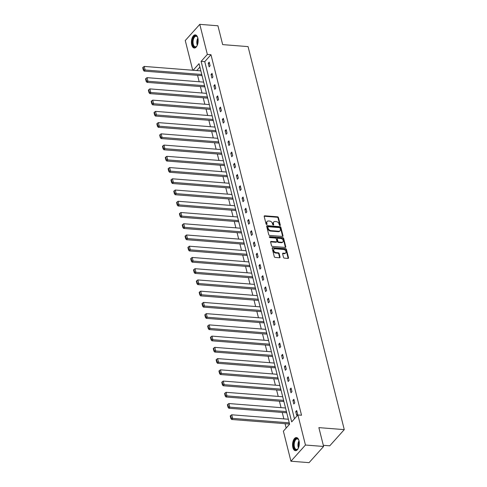 <?xml version="1.0" encoding="UTF-8"?>
<svg xmlns="http://www.w3.org/2000/svg" width="487" height="487" viewBox="0 0 487 487"><rect width="100%" height="100%" fill="white"/><g stroke="black" fill="none" stroke-linecap="round" stroke-linejoin="round"><path stroke-width="0.73" d="M279.94 225.542A0.578 0.414 41.9 0 0 280.317 225.091L278.43 217.573A0.828 0.597 41.9 0 0 277.541 216.812L264.715 215.802A0.828 0.597 41.9 0 0 264.185 216.453L266.066 223.965A0.578 0.414 41.9 0 0 267.065 224.044L266.821 223.076A2.654 1.905 41.9 0 1 267.126 221.482A2.654 1.905 41.9 0 1 268.532 220.988L269.603 221.074A2.654 1.905 41.9 0 1 272.452 223.515L272.696 224.489A0.578 0.414 41.9 0 0 273.694 224.568L273.444 223.594A2.654 1.905 41.9 0 1 273.755 222.005A2.654 1.905 41.9 0 1 275.161 221.512L276.226 221.597A2.654 1.905 41.9 0 1 279.075 224.038L279.319 225.012A0.578 0.414 41.9 0 0 279.94 225.542A0.578 0.414 41.9 0 0 279.922 225.524L278.034 218.012A0.828 0.597 41.9 0 0 277.146 217.251L264.325 216.24A0.828 0.597 41.9 0 0 264.161 216.246M266.675 224.501A0.578 0.414 41.9 0 0 266.675 224.483L266.432 223.509L266.821 223.076M273.304 225.024A0.578 0.414 41.9 0 0 273.298 225.006L273.055 224.032L273.444 223.594M292.87 447.535A6.587 3.342 94.5 0 1 293.241 440.784A6.587 3.342 94.5 0 1 296.449 437.557A6.587 3.342 94.5 0 1 299 440.711A6.587 3.342 94.5 0 1 298.628 447.462A6.587 3.342 94.5 0 1 295.42 450.694A6.587 3.342 94.5 0 1 292.87 447.535M191.726 44.859A6.587 3.342 94.5 0 1 192.097 38.114A6.587 3.342 94.5 0 1 195.305 34.881A6.587 3.342 94.5 0 1 197.85 38.035A6.587 3.342 94.5 0 1 197.478 44.786A6.587 3.342 94.5 0 1 194.27 48.018A6.587 3.342 94.5 0 1 191.726 44.859M283.507 257.38A0.828 0.597 41.9 0 0 284.396 258.14L287.994 258.427A0.828 0.597 41.9 0 0 288.523 257.775L286.429 249.429A0.828 0.597 41.9 0 0 285.54 248.668L272.72 247.658A0.828 0.597 41.9 0 0 272.184 248.309L274.278 256.649A0.828 0.597 41.9 0 0 275.167 257.416L279.514 257.757A0.828 0.597 41.9 0 0 280.049 257.106L279.154 253.532A0.828 0.597 41.9 0 0 278.26 252.771L276.105 252.601A2.216 1.595 41.9 0 1 274.035 251.268A2.216 1.595 41.9 0 1 273.98 249.228A2.216 1.595 41.9 0 1 275.155 248.82L283.598 249.484A2.216 1.595 41.9 0 1 285.668 250.817A2.216 1.595 41.9 0 1 285.723 252.856A2.216 1.595 41.9 0 1 284.548 253.264L283.142 253.155A0.828 0.597 41.9 0 0 282.606 253.806L283.507 257.38M192.724 70.238L185.267 40.537L199.792 24.35L217.933 25.781L222.669 44.615L248.066 46.612L344.272 429.625L318.869 427.623L323.605 446.463L305.459 445.033L290.934 461.219L283.379 431.147L289.601 424.214L199.043 63.675L193.126 70.274M199.792 24.35L207.346 54.422L201.125 61.362L291.683 421.894L297.904 414.961L305.459 445.033M297.904 414.961L301.532 415.247L210.974 54.708L207.346 54.422M282.466 236.432A0.828 0.597 41.9 0 0 283.002 235.781L280.908 227.441A0.828 0.597 41.9 0 0 280.019 226.674L267.193 225.67A0.828 0.597 41.9 0 0 266.663 226.321L268.757 234.661A0.828 0.597 41.9 0 0 269.646 235.428L282.466 236.432M283.671 238.435L285.766 246.775A0.828 0.597 41.9 0 1 285.23 247.426L272.41 246.422A0.828 0.597 41.9 0 1 271.515 245.655L270.62 242.088A0.828 0.597 41.9 0 1 271.156 241.436L276.354 241.844A0.828 0.597 41.9 0 0 276.89 241.193L276.293 238.825A0.828 0.597 41.9 0 0 275.405 238.064L269.993 237.638A0.578 0.414 41.9 0 1 269.743 236.645L282.777 237.674A0.828 0.597 41.9 0 1 283.671 238.435L283.276 238.873L285.37 247.213L285.766 246.775M323.605 446.463L309.075 462.65L290.934 461.219M323.313 445.307L329.748 445.812L344.272 429.625M286.551 412.069L285.954 412.739L228.823 408.24L229.809 407.15L228.433 406.864L227.8 404.338L227.405 404.776L228.038 407.296L228.433 406.864M280.908 389.594L280.311 390.264L223.18 385.765L224.16 384.675L222.79 384.389L222.157 381.863L221.762 382.301L222.395 384.827L222.79 384.389M275.258 367.125L274.662 367.788L217.537 363.29L218.517 362.2L217.141 361.914L216.508 359.394L216.118 359.826L216.752 362.352L217.141 361.914M269.615 344.65L269.019 345.313L211.888 340.815L212.874 339.725L211.498 339.439L210.865 336.919L210.469 337.351L211.102 339.877L211.498 339.439M263.972 322.175L263.376 322.838L206.245 318.34L207.225 317.25L205.855 316.964L205.216 314.444L204.826 314.876L205.459 317.402L205.855 316.964M258.323 299.7L257.726 300.363L200.601 295.865L201.581 294.775L200.206 294.489L199.573 291.969L199.183 292.401L199.816 294.927L200.206 294.489M252.68 277.225L252.083 277.888L194.952 273.39L195.932 272.3L194.563 272.014L193.929 269.494L193.534 269.926L194.167 272.452L194.563 272.014M247.037 254.75L246.44 255.413L189.309 250.921L190.289 249.825L188.913 249.539L188.28 247.019L187.891 247.451L188.524 249.977L188.913 249.539M241.388 232.275L240.791 232.938L183.66 228.446L184.646 227.35L183.27 227.064L182.637 224.544L182.248 224.982L182.881 227.502L183.27 227.064M235.745 209.8L235.148 210.463L178.017 205.971L178.997 204.875L177.627 204.589L176.994 202.068L176.598 202.507L177.231 205.027L177.627 204.589M230.101 187.325L229.499 187.988L172.374 183.496L173.354 182.4L171.978 182.114L171.345 179.593L170.955 180.032L171.588 182.552L171.978 182.114M224.452 164.85L223.856 165.513L166.724 161.02L167.711 159.925L166.335 159.639L165.702 157.118L165.306 157.557L165.939 160.077L166.335 159.639M218.809 142.374L218.213 143.038L161.081 138.545L162.061 137.45L160.692 137.164L160.059 134.643L159.663 135.082L160.296 137.602L160.692 137.164M213.166 119.899L212.563 120.563L155.438 116.07L156.418 114.975L155.043 114.689L154.409 112.168L154.02 112.607L154.653 115.127L155.043 114.689M207.517 97.424L206.92 98.088L149.789 93.595L150.775 92.5L149.399 92.213L148.766 89.693L148.371 90.132L149.004 92.652L149.399 92.213M201.874 74.949L201.277 75.613L144.146 71.12L145.126 70.025L143.756 69.738L143.123 67.218L142.728 67.656L143.361 70.177L143.756 69.738M199.889 67.06L196.754 70.554M197.558 75.321L199.177 81.761M200.382 86.558L202.002 92.999M203.201 97.796L204.82 104.236M206.025 109.033L207.645 115.474M208.85 120.271L210.469 126.711M211.668 131.508L213.288 137.949M214.493 142.746L216.112 149.186M217.318 153.983L218.937 160.424M220.142 165.221L221.755 171.661M222.961 176.458L224.58 182.899M225.785 187.696L227.405 194.136M228.61 198.933L230.223 205.374M231.428 210.171L233.048 216.612M234.253 221.408L235.872 227.849M237.078 232.646L238.691 239.087M239.896 243.884L241.515 250.324M242.721 255.121L244.34 261.562M245.545 266.359L247.159 272.799M248.364 277.596L249.983 284.037M251.189 288.834L252.808 295.274M254.013 300.071L255.626 306.512M256.832 311.309L258.451 317.749M259.656 322.546L261.276 328.987M262.481 333.784L264.094 340.224M265.299 345.021L266.919 351.462M268.124 356.259L269.743 362.699M270.949 367.496L272.568 373.937M273.767 378.734L275.386 385.174M276.592 389.971L278.211 396.412M279.416 401.209L281.036 407.649M282.235 412.446L283.854 418.887M285.059 423.684L286.155 428.049M204.692 86.187L204.096 86.85L146.971 82.358L147.951 81.262L146.575 80.976L145.942 78.456L145.552 78.894L146.185 81.414L146.575 80.976M210.341 108.662L209.745 109.325L152.614 104.833L153.594 103.737L152.224 103.451L151.591 100.931L151.195 101.369L151.828 103.889L152.224 103.451M215.985 131.137L215.388 131.8L158.257 127.308L159.243 126.212L157.867 125.926L157.234 123.406L156.838 123.844L157.471 126.364L157.867 125.926M221.634 153.612L221.031 154.276L163.906 149.783L164.886 148.687L163.51 148.401L162.877 145.881L162.488 146.319L163.121 148.839L163.51 148.401M227.277 176.087L226.68 176.751L169.549 172.258L170.529 171.162L169.159 170.876L168.526 168.356L168.131 168.794L168.764 171.314L169.159 170.876M232.92 198.562L232.323 199.226L175.192 194.733L176.178 193.637L174.803 193.351L174.169 190.831L173.774 191.269L174.413 193.789L174.803 193.351M238.569 221.037L237.966 221.701L180.841 217.208L181.821 216.112L180.446 215.826L179.813 213.306L179.423 213.744L180.056 216.265L180.446 215.826M244.212 243.512L243.616 244.176L186.484 239.683L187.465 238.587L186.095 238.301L185.462 235.781L185.066 236.219L185.699 238.74L186.095 238.301M249.855 265.987L249.259 266.651L192.134 262.152L193.114 261.062L191.738 260.776L191.105 258.256L190.715 258.688L191.348 261.215L191.738 260.776M255.505 288.462L254.908 289.126L197.777 284.627L198.757 283.537L197.381 283.251L196.748 280.731L196.358 281.163L196.992 283.69L197.381 283.251M261.148 310.937L260.551 311.601L203.42 307.102L204.4 306.013L203.03 305.726L202.397 303.206L202.002 303.638L202.635 306.165L203.03 305.726M266.791 333.412L266.194 334.076L209.069 329.577L210.049 328.488L208.673 328.201L208.04 325.681L207.651 326.113L208.284 328.64L208.673 328.201M272.44 355.887L271.843 356.551L214.712 352.052L215.692 350.963L214.323 350.677L213.69 348.156L213.294 348.589L213.927 351.115L214.323 350.677M278.083 378.356L277.487 379.026L220.355 374.527L221.342 373.438L219.966 373.152L219.333 370.625L218.937 371.064L219.57 373.59L219.966 373.152M283.732 400.831L283.13 401.501L226.005 397.002L226.985 395.913L225.609 395.627L224.976 393.1L224.586 393.539L225.219 396.065L225.609 395.627M289.375 423.306L288.779 423.976L231.648 419.477L232.628 418.388L231.258 418.102L230.625 415.575L230.229 416.014L230.862 418.534L231.258 418.102M210.974 54.708L204.753 61.642L294.465 418.796M204.753 61.642L201.125 61.362M296.632 415.222L295.725 411.625L296.705 410.529L297.612 414.133L296.632 415.222M293.807 403.985L292.9 400.387L293.886 399.291L294.787 402.895L293.807 403.985M290.983 392.747L290.082 389.15L291.062 388.054L291.969 391.658L290.983 392.747M288.164 381.51L287.257 377.912L288.237 376.816L289.144 380.42L288.164 381.51M285.339 370.272L284.432 366.674L285.419 365.579L286.319 369.183L285.339 370.272M282.515 359.035L281.614 355.437L282.594 354.341L283.501 357.945L282.515 359.035M279.696 347.797L278.789 344.199L279.769 343.104L280.676 346.707L279.696 347.797M276.872 336.56L275.965 332.962L276.951 331.866L277.852 335.47L276.872 336.56M274.047 325.328L273.146 321.724L274.126 320.629L275.033 324.232L274.047 325.328M271.229 314.091L270.322 310.487L271.302 309.391L272.209 312.995L271.229 314.091M268.404 302.853L267.497 299.249L268.483 298.154L269.384 301.757L268.404 302.853M265.579 291.616L264.678 288.012L265.659 286.916L266.559 290.52L265.579 291.616M262.761 280.378L261.854 276.774L262.834 275.679L263.741 279.282L262.761 280.378M259.936 269.141L259.029 265.537L260.009 264.441L260.916 268.045L259.936 269.141M257.112 257.903L256.211 254.299L257.191 253.203L258.092 256.807L257.112 257.903M254.293 246.666L253.386 243.062L254.366 241.966L255.273 245.57L254.293 246.666M251.469 235.428L250.562 231.824L251.542 230.728L252.449 234.332L251.469 235.428M248.644 224.19L247.743 220.587L248.723 219.491L249.624 223.095L248.644 224.19M245.819 212.953L244.918 209.349L245.898 208.253L246.806 211.857L245.819 212.953M243.001 201.715L242.094 198.112L243.074 197.016L243.981 200.62L243.001 201.715M240.176 190.478L239.269 186.874L240.255 185.778L241.156 189.382L240.176 190.478M237.352 179.24L236.451 175.637L237.431 174.541L238.338 178.145L237.352 179.24M234.533 168.003L233.626 164.399L234.606 163.303L235.513 166.907L234.533 168.003M231.709 156.765L230.801 153.161L231.788 152.066L232.689 155.67L231.709 156.765M228.884 145.528L227.983 141.924L228.963 140.828L229.87 144.432L228.884 145.528M226.065 134.29L225.158 130.686L226.138 129.591L227.045 133.195L226.065 134.29M223.241 123.053L222.334 119.449L223.32 118.353L224.221 121.957L223.241 123.053M220.416 111.815L219.515 108.211L220.495 107.116L221.402 110.719L220.416 111.815M217.598 100.578L216.691 96.974L217.671 95.878L218.578 99.482L217.598 100.578M214.773 89.34L213.866 85.736L214.852 84.641L215.753 88.244L214.773 89.34M211.948 78.103L211.048 74.499L212.028 73.403L212.935 77.007L211.948 78.103M209.13 66.865L208.223 63.261L209.203 62.166L210.11 65.769L209.13 66.865M208.223 63.261L209.507 63.365M211.048 74.499L212.326 74.602M213.866 85.736L215.151 85.84M216.691 96.974L217.975 97.077M219.515 108.211L220.794 108.315M222.334 119.449L223.618 119.552M225.158 130.686L226.443 130.79M227.983 141.924L229.261 142.027M230.801 153.161L232.086 153.265M233.626 164.399L234.911 164.503M236.451 175.637L237.729 175.74M239.269 186.874L240.554 186.978M242.094 198.112L243.378 198.215M244.918 209.349L246.197 209.453M247.743 220.587L249.021 220.69M250.562 231.824L251.846 231.928M253.386 243.062L254.664 243.159M256.211 254.299L257.489 254.397M259.029 265.537L260.314 265.634M261.854 276.774L263.132 276.872M264.678 288.012L265.957 288.109M267.497 299.249L268.781 299.347M270.322 310.487L271.606 310.584M273.146 321.724L274.425 321.822M275.965 332.962L277.249 333.059M278.789 344.199L280.074 344.297M281.614 355.437L282.892 355.534M284.432 366.674L285.717 366.772M287.257 377.912L288.541 378.009M290.082 389.15L291.36 389.247M292.9 400.387L294.185 400.484M295.725 411.625L297.009 411.722M273.755 222.005L273.359 222.437A2.654 1.905 41.9 0 0 273.055 224.032M267.126 221.482L266.736 221.92A2.654 1.905 41.9 0 0 266.432 223.509M282.63 236.426A0.828 0.597 41.9 0 0 282.612 236.219L280.512 227.879A0.828 0.597 41.9 0 0 279.623 227.112L266.803 226.102A0.828 0.597 41.9 0 0 266.639 226.114M280.104 228.141A0.578 0.414 41.9 0 0 279.483 227.606L268.227 226.717A0.578 0.414 41.9 0 0 267.85 227.173L268.112 228.202A2.654 1.905 41.9 0 0 270.961 230.643L278.649 231.246A2.654 1.905 41.9 0 0 280.055 230.759A2.654 1.905 41.9 0 0 280.36 229.164L280.104 228.141M267.917 226.826L267.527 227.265A0.578 0.414 41.9 0 0 267.46 227.612L267.85 227.173M280.055 230.759L279.666 231.197A2.654 1.905 41.9 0 1 278.26 231.684L270.565 231.082A2.654 1.905 41.9 0 1 267.716 228.64L267.46 227.612M276.793 241.692L276.403 242.13A0.828 0.597 41.9 0 1 275.965 242.282L270.76 241.875A0.828 0.597 41.9 0 0 270.602 241.881M269.743 236.645L269.36 237.072L282.387 238.106L282.777 237.674M281.754 242.27A2.216 1.595 41.9 0 0 282.929 241.856A2.216 1.595 41.9 0 0 282.874 239.823A2.216 1.595 41.9 0 0 280.804 238.484L277.827 238.253A0.828 0.597 41.9 0 0 277.292 238.904L277.888 241.272A0.828 0.597 41.9 0 0 278.777 242.033L281.754 242.27L281.358 242.709A2.216 1.595 41.9 0 0 282.533 242.295L282.929 241.856M277.389 238.405L276.993 238.843A0.828 0.597 41.9 0 0 276.902 239.342L277.292 238.904M281.358 242.709L278.387 242.471A0.828 0.597 41.9 0 1 277.493 241.71L276.902 239.342M283.276 238.873A0.828 0.597 41.9 0 0 282.387 238.106M285.723 252.856L285.333 253.295A2.216 1.595 41.9 0 1 284.158 253.703L282.752 253.593A0.828 0.597 41.9 0 0 282.588 253.599M273.98 249.228L273.591 249.667A2.216 1.595 41.9 0 0 273.645 251.706A2.216 1.595 41.9 0 0 275.715 253.039L276.105 252.601M279.678 257.751A0.828 0.597 41.9 0 0 279.654 257.544L278.759 253.97A0.828 0.597 41.9 0 0 277.87 253.21L275.715 253.039M288.152 258.414A0.828 0.597 41.9 0 0 288.134 258.207L286.039 249.868A0.828 0.597 41.9 0 0 285.151 249.107L272.324 248.096A0.828 0.597 41.9 0 0 272.16 248.102M201.758 74.481L145.126 70.025L144.225 66.421L200.851 70.877M144.225 66.421L143.123 67.218M143.361 70.177L144.146 71.12M204.577 85.718L147.951 81.262L147.044 77.658L203.676 82.114M147.044 77.658L145.942 78.456M146.185 81.414L146.971 82.358M207.401 96.956L150.775 92.5L149.868 88.896L206.494 93.352M149.868 88.896L148.766 89.693M149.004 92.652L149.789 93.595M197.174 45.535A5.704 2.892 94.5 0 1 196.705 46.222A5.704 2.892 94.5 0 1 193.169 45.693A5.704 2.892 94.5 0 1 192.986 38.759A5.704 2.892 94.5 0 1 197.43 37.03A5.704 2.892 94.5 0 1 197.789 37.785M197.533 37.219A5.278 2.679 -85.5 0 0 196.145 36.257A5.278 2.679 -85.5 0 0 193.528 38.99A5.278 2.679 -85.5 0 0 195.317 46.789A5.278 2.679 -85.5 0 0 196.839 46.052M195.713 34.961A6.544 3.324 -85.5 0 0 192.633 38.357A6.544 3.324 -85.5 0 0 194.69 48M298.324 448.21A5.704 2.892 94.5 0 1 297.849 448.898A5.704 2.892 94.5 0 1 294.312 448.363A5.704 2.892 94.5 0 1 294.13 441.435A5.704 2.892 94.5 0 1 298.574 439.706A5.704 2.892 94.5 0 1 298.933 440.461M298.677 439.895A5.278 2.679 -85.5 0 0 297.295 438.933A5.278 2.679 -85.5 0 0 294.672 441.666A5.278 2.679 -85.5 0 0 296.461 449.458A5.278 2.679 -85.5 0 0 297.983 448.728M296.863 437.636A6.544 3.324 -85.5 0 0 293.777 441.027A6.544 3.324 -85.5 0 0 295.834 450.676M210.226 108.193L153.594 103.737L152.693 100.133L209.319 104.589M152.693 100.133L151.591 100.931M151.828 103.889L152.614 104.833M213.044 119.431L156.418 114.975L155.511 111.371L212.143 115.827M155.511 111.371L154.409 112.168M154.653 115.127L155.438 116.07M215.869 130.668L159.243 126.212L158.336 122.608L214.962 127.064M158.336 122.608L157.234 123.406M157.471 126.364L158.257 127.308M218.693 141.906L162.061 137.45L161.16 133.846L217.786 138.302M161.16 133.846L160.059 134.643M160.296 137.602L161.081 138.545M221.512 153.143L164.886 148.687L163.979 145.083L220.611 149.539M163.979 145.083L162.877 145.881M163.121 148.839L163.906 149.783M224.337 164.381L167.711 159.925L166.804 156.321L223.43 160.777M166.804 156.321L165.702 157.118M165.939 160.077L166.724 161.02M227.161 175.618L170.529 171.162L169.628 167.558L226.254 172.014M169.628 167.558L168.526 168.356M168.764 171.314L169.549 172.258M229.98 186.856L173.354 182.4L172.447 178.796L229.079 183.252M172.447 178.796L171.345 179.593M171.588 182.552L172.374 183.496M232.804 198.093L176.178 193.637L175.271 190.033L231.897 194.49M175.271 190.033L174.169 190.831M174.413 193.789L175.192 194.733M235.629 209.331L178.997 204.875L178.096 201.271L234.722 205.727M178.096 201.271L176.994 202.068M177.231 205.027L178.017 205.971M238.447 220.568L181.821 216.112L180.914 212.509L237.546 216.965M180.914 212.509L179.813 213.306M180.056 216.265L180.841 217.208M241.272 231.806L184.646 227.35L183.739 223.746L240.365 228.202M183.739 223.746L182.637 224.544M182.881 227.502L183.66 228.446M244.097 243.043L187.465 238.587L186.564 234.984L243.19 239.44M186.564 234.984L185.462 235.781M185.699 238.74L186.484 239.683M246.915 254.281L190.289 249.825L189.382 246.221L246.014 250.677M189.382 246.221L188.28 247.019M188.524 249.977L189.309 250.921M249.74 265.518L193.114 261.062L192.207 257.459L248.833 261.915M192.207 257.459L191.105 258.256M191.348 261.215L192.134 262.152M252.564 276.756L195.932 272.3L195.031 268.696L251.657 273.152M195.031 268.696L193.929 269.494M194.167 272.452L194.952 273.39M255.383 287.994L198.757 283.537L197.85 279.934L254.482 284.39M197.85 279.934L196.748 280.731M196.992 283.69L197.777 284.627M258.207 299.231L201.581 294.775L200.674 291.171L257.306 295.627M200.674 291.171L199.573 291.969M199.816 294.927L200.601 295.865M261.032 310.469L204.4 306.013L203.499 302.409L260.125 306.865M203.499 302.409L202.397 303.206M202.635 306.165L203.42 307.102M263.851 321.706L207.225 317.25L206.324 313.646L262.95 318.102M206.324 313.646L205.216 314.444M205.459 317.402L206.245 318.34M266.675 332.944L210.049 328.488L209.142 324.884L265.774 329.34M209.142 324.884L208.04 325.681M208.284 328.64L209.069 329.577M269.5 344.181L212.874 339.725L211.967 336.121L268.593 340.577M211.967 336.121L210.865 336.919M211.102 339.877L211.888 340.815M272.324 355.419L215.692 350.963L214.791 347.359L271.417 351.815M214.791 347.359L213.69 348.156M213.927 351.115L214.712 352.052M275.143 366.656L218.517 362.2L217.61 358.596L274.242 363.052M217.61 358.596L216.508 359.394M216.752 362.352L217.537 363.29M277.967 377.894L221.342 373.438L220.434 369.834L277.06 374.29M220.434 369.834L219.333 370.625M219.57 373.59L220.355 374.527M280.792 389.131L224.16 384.675L223.259 381.071L279.885 385.527M223.259 381.071L222.157 381.863M222.395 384.827L223.18 385.765M283.611 400.369L226.985 395.913L226.078 392.309L282.71 396.765M226.078 392.309L224.976 393.1M225.219 396.065L226.005 397.002M286.435 411.606L229.809 407.15L228.902 403.546L285.528 408.003M228.902 403.546L227.8 404.338M228.038 407.296L228.823 408.24M289.26 422.844L232.628 418.388L231.727 414.784L288.353 419.24M231.727 414.784L230.625 415.575M230.862 418.534L231.648 419.477M279.922 225.524L280.317 225.091M266.675 224.483L267.065 224.044M273.298 225.006L273.694 224.568M264.325 216.24L264.715 215.802M277.146 217.251L277.541 216.812M278.034 218.012L278.43 217.573M266.803 226.102L267.193 225.67M279.623 227.112L280.019 226.674M280.512 227.879L280.908 227.441M282.612 236.219L283.002 235.781M267.716 228.64L268.112 228.202M270.565 231.082L270.961 230.643M278.26 231.684L278.649 231.246M270.76 241.875L271.156 241.436M275.965 242.282L276.354 241.844M277.493 241.71L277.888 241.272M278.387 242.471L278.777 242.033M282.752 253.593L283.142 253.155M284.158 253.703L284.548 253.264M277.87 253.21L278.26 252.771M278.759 253.97L279.154 253.532M279.654 257.544L280.049 257.106M272.324 248.096L272.72 247.658M285.151 249.107L285.54 248.668M286.039 249.868L286.429 249.429M288.134 258.207L288.523 257.775M197.29 45.279A5.278 2.679 94.5 0 1 197.308 39.289A5.278 2.679 94.5 0 1 197.856 38.053M198.002 38.735A5.107 2.593 -85.5 0 0 197.74 39.398A5.107 2.593 -85.5 0 0 197.533 44.627M298.434 447.955A5.278 2.679 94.5 0 1 298.452 441.965A5.278 2.679 94.5 0 1 299 440.729M299.146 441.411A5.107 2.593 -85.5 0 0 298.884 442.074A5.107 2.593 -85.5 0 0 298.683 447.303"/></g></svg>
